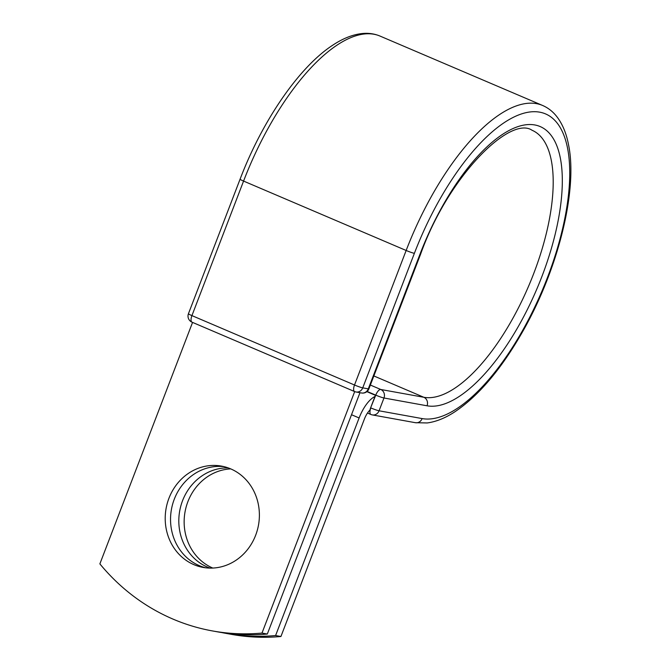 <?xml version="1.0" encoding="UTF-8"?>
<svg xmlns="http://www.w3.org/2000/svg" width="670" height="670" viewBox="0 0 670 670"><rect width="100%" height="100%" fill="white"/><g stroke="black" fill="none" stroke-linecap="round" stroke-linejoin="round"><path stroke-width="1" d="M230.681 468.866A51.481 46.942 -79.7 0 0 221.469 466.102A51.481 46.942 -79.7 0 0 167.291 503.262A51.481 46.942 -79.7 0 0 193.915 564.659A51.481 46.942 -79.7 0 0 203.127 567.423A51.481 46.942 -79.7 0 0 257.305 530.263A51.481 46.942 -79.7 0 0 230.681 468.866M224.115 466.672A51.481 46.942 -79.7 0 0 172.24 505.666A51.481 46.942 -79.7 0 0 199.25 565.622A51.481 46.942 -79.7 0 0 205.816 567.825M212.792 568.059A51.481 46.942 100.3 0 1 185.046 511.83A51.481 46.942 100.3 0 1 230.74 468.891M210.037 568.101A51.481 46.942 100.3 0 1 207.516 567.121A51.481 46.942 100.3 0 1 179.995 509.418A51.481 46.942 100.3 0 1 228.168 467.886M221.887 632.589A220.02 200.598 -79.7 0 0 226.008 633.385A220.02 200.598 -79.7 0 0 275.596 635.537L359.112 417.963A25.745 10.351 -66.9 0 1 374.949 396.531L370.611 407.837L375.753 395.141L367.093 391.447M275.596 635.537L280.931 636.5A220.02 200.598 100.3 0 1 231.343 634.348L226.008 633.385M280.931 636.5L364.447 418.926A12.537 5.042 -66.9 0 1 369.941 410.074A6.599 2.655 -66.9 0 1 370.611 407.837M374.949 396.531L375.418 395.3L366.859 391.649M354.681 391.598L261.987 633.075L267.322 634.038A220.02 200.598 100.3 0 1 217.742 631.885L212.407 630.922A220.02 200.598 100.3 0 1 99.872 563.88L192.566 322.404M261.987 633.075A220.02 200.598 100.3 0 1 212.407 630.922M359.966 392.704L267.322 634.038M359.112 417.963L351.516 414.722M422.125 418.583L379.061 410.794A6.599 6.022 100.3 0 1 372.327 414.914A6.599 6.022 100.3 0 1 371.147 414.562A6.599 2.655 113.1 0 1 370.912 414.487A6.599 6.599 0 0 0 372.327 414.914L415.392 422.703A6.599 6.022 -79.7 0 0 422.125 418.583A164.686 66.221 -66.9 0 0 547.499 277.422A164.686 66.221 -66.9 0 0 539.752 112.175A164.686 66.221 -66.9 0 0 414.378 253.335L362.738 387.863L368.291 388.868A6.599 0.553 21 0 0 368.894 388.86L420.542 254.332C448.607 175.448 510.481 115.391 532.039 130.256A144.335 58.039 -66.9 0 1 531.293 279.691A144.335 58.039 -66.9 0 1 423.834 397.276L380.778 389.488A6.599 6.022 100.3 0 1 383.977 397.997L379.061 410.794A6.599 0.553 -159 0 1 370.837 407.938A6.599 2.655 113.1 0 0 370.912 414.487L367.495 413.03M420.542 254.332A6.599 0.553 21 0 1 419.931 254.34A150.934 60.694 -66.9 0 1 534.836 124.963A150.934 60.694 -66.9 0 1 541.938 276.417A150.934 60.694 -66.9 0 1 427.041 405.794L383.977 397.997A6.599 0.553 -159 0 1 375.753 395.141A6.599 2.655 113.1 0 1 380.778 389.488L370.359 385.041M427.041 405.794A6.599 6.022 -79.7 0 0 423.834 397.276L373.852 375.945M240.078 179.2A6.599 0.553 21 0 0 243.57 181.084A171.286 68.876 -66.9 0 1 380.041 36.08C374.597 33.793 368.776 32.931 362.562 33.5C353.098 34.438 343.308 38.24 333.183 44.907C299.457 66.498 262.414 120.474 240.078 179.2L188.438 313.736A6.599 0.553 21 0 0 191.93 315.612L354.505 385.007A6.599 0.553 21 0 0 362.738 387.863A6.599 6.022 -79.7 0 1 356.005 391.984L361.557 392.989A6.599 6.022 -79.7 0 0 368.291 388.868L419.931 254.34M188.438 313.736A6.599 6.599 0 0 0 192.005 322.17A6.599 2.655 113.1 0 1 191.93 315.612L243.57 181.084L406.154 250.48A171.286 68.876 -66.9 0 1 542.616 105.475L380.041 36.08M192.005 322.17L354.589 391.556A6.599 2.655 113.1 0 1 354.505 385.007L406.154 250.48A6.599 0.553 21 0 0 414.378 253.335M354.589 391.556A6.599 2.655 113.1 0 0 354.824 391.632A6.599 6.022 -79.7 0 0 356.005 391.984A6.599 6.599 0 0 1 354.589 391.556M415.392 422.703L427.192 422.954C436.111 421.757 445.316 418.055 454.804 411.841C478.413 395.987 500.8 369.639 521.955 332.822C557.633 270.948 577.959 190.883 568.629 145.239C566.426 133.364 562.398 123.707 556.535 116.262C552.649 111.404 548.018 107.803 542.616 105.475M361.557 392.989A6.599 6.599 0 0 0 368.894 388.86"/></g></svg>
